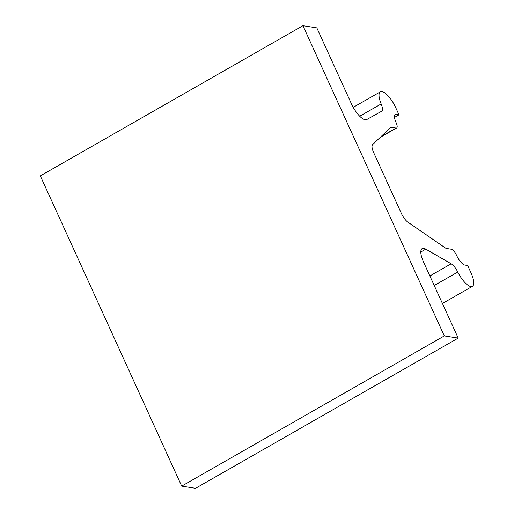 <?xml version="1.0" encoding="UTF-8"?>
<svg xmlns="http://www.w3.org/2000/svg" width="514" height="514" viewBox="0 0 514 514"><rect width="100%" height="100%" fill="white"/><g stroke="black" fill="none" stroke-linecap="round" stroke-linejoin="round"><path stroke-width="0.77" d="M359.691 116.235L381.17 103.95A10.049 3.412 -119.8 0 1 381.651 111.236L366.726 119.569A16.75 5.686 -119.8 0 1 351.486 103.931L316.823 27.878L302.939 25.7L40.31 175.897L181.693 486.122L444.314 335.925L458.199 338.103L423.536 262.044A16.75 5.686 -119.8 0 1 422.161 248.59A16.75 5.686 -119.8 0 1 425.772 249.142L451.163 263.791A10.049 3.412 -119.8 0 1 457.775 272.041A16.75 5.686 -119.8 0 0 472.398 286.349A16.75 5.686 -119.8 0 0 471.03 272.895L467.663 265.507L464.881 265.076A10.049 3.412 60.2 0 1 456.676 255.554A6.701 2.274 -119.8 0 0 451.208 249.213L446.011 248.397L407.917 222.177A10.049 3.412 -119.8 0 1 401.376 213.419L373.646 152.562A10.049 3.412 -119.8 0 1 372.586 144.659L390.807 127.26L396.005 128.076L380.913 136.711M394.495 117.398L398.992 114.828L396.217 114.391A10.049 3.412 60.2 0 0 395.266 114.532A10.049 3.412 60.2 0 0 396.088 122.602A6.701 2.274 -119.8 0 1 396.641 127.986A6.701 2.274 -119.8 0 1 396.005 128.076M398.992 114.828L395.626 107.439A16.75 5.686 -119.8 0 0 380.366 91.813L353.208 107.342M458.199 338.103L195.571 488.3L181.693 486.122M381.17 103.95A16.75 5.686 -119.8 0 1 380.366 91.813M444.314 335.925L302.939 25.7M429.884 275.96L451.163 263.791M434.234 285.508L457.775 272.041M394.662 115.277L396.217 114.391M420.812 251.982L425.772 249.142M472.398 286.349L442.425 303.491M396.641 127.986L380.206 137.379"/></g></svg>
